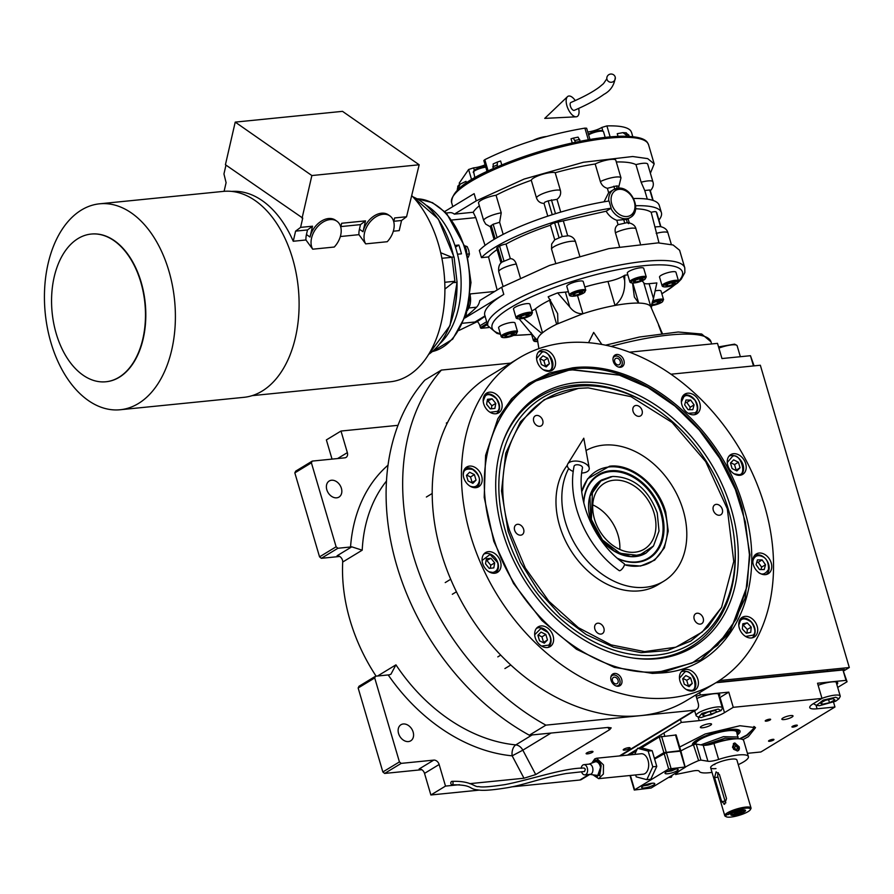 <?xml version="1.0" encoding="UTF-8"?>
<svg xmlns="http://www.w3.org/2000/svg" width="894" height="894" viewBox="0 0 894 894"><rect width="100%" height="100%" fill="white"/><g stroke="black" fill="none" stroke-linecap="round" stroke-linejoin="round"><path stroke-width="1.34" d="M618.056 535.126A38.487 28.686 -121.3 0 1 619.821 549.464A38.487 28.686 58.7 0 0 618.056 535.126A38.487 28.686 58.7 0 0 592.744 504.875A38.487 28.686 -121.3 0 1 618.056 535.126M843.679 670.936L849.3 667.527L760.336 365.244L671.003 374.206M510.608 363.132L441.379 370.082A225.791 168.307 58.7 0 0 545.888 725.146L694.806 710.194A6.839 5.096 58.7 0 0 696.482 709.646A6.839 5.096 58.7 0 0 698.225 703.265L695.778 694.951M719.335 680.569L849.3 667.527M589.872 774.383L581.469 779.479A6.839 5.096 -121.3 0 1 579.804 780.026L511.156 786.921M479.508 790.095L430.874 794.978L424.527 773.388A5.129 3.822 58.7 0 0 419.141 768.985L433.758 760.112A5.129 3.822 -121.3 0 1 439.144 764.504L424.527 773.388M376.106 676.155A159.076 118.578 -121.3 0 1 342.704 562.035A5.129 3.822 58.7 0 0 337.083 555.755L351.767 546.837L362.204 550.19L342.704 562.035M332.032 459.114L326.377 439.915L340.994 431.042L398.031 425.32M545.888 725.146L529.315 735.203A225.791 168.307 58.7 0 1 424.818 380.14L441.379 370.082M591.604 751.385A3.587 0.805 -16.4 0 1 593.001 751.608A3.587 0.805 -16.4 0 1 591.225 752.893A3.587 0.805 -16.4 0 1 587.514 753.865A3.587 0.805 -16.4 0 1 586.118 753.642A3.587 0.805 -16.4 0 1 587.906 752.357A3.587 0.805 -16.4 0 1 591.604 751.385M628.694 747.663A3.587 0.805 -16.4 0 1 630.091 747.887A3.587 0.805 -16.4 0 1 628.303 749.172A3.587 0.805 -16.4 0 1 624.604 750.144A3.587 0.805 -16.4 0 1 623.207 749.91A3.587 0.805 -16.4 0 1 624.984 748.624A3.587 0.805 -16.4 0 1 628.694 747.663M529.315 735.203L608.11 727.425L611.183 727.85L609.697 729.649L535.718 774.573L523.985 778.227L469.663 783.669M459.482 784.697L445.503 786.094L439.144 764.504M430.874 794.978L445.503 786.094M421.8 769.7L384.655 773.433L401.216 763.375L433.758 760.112M384.655 773.433L382.856 771.969L358.148 688L358.997 686.268L375.569 676.21L388.197 674.936A10.27 2.291 163.6 0 0 389.426 674.78L390.935 674.21L395.941 664.845A159.076 118.578 58.7 0 0 515.804 744.881L532.209 734.913M339.754 556.47L321.337 558.314L337.91 548.257L350.537 546.994A10.27 2.291 -16.4 0 0 351.767 546.837M321.337 558.314L319.549 556.85L294.83 472.881L295.69 471.149L312.252 461.092L344.793 457.829A5.129 3.822 -121.3 0 0 346.045 457.415A5.129 3.822 -121.3 0 0 347.353 452.632L340.994 431.042M331.529 480.234A9.409 7.018 58.7 0 0 329.227 480.994A9.409 7.018 58.7 0 0 327.372 491.253A9.409 7.018 58.7 0 0 336.703 497.824A9.409 7.018 58.7 0 0 338.994 497.075A9.409 7.018 58.7 0 0 340.849 486.817A9.409 7.018 58.7 0 0 331.529 480.234M312.252 461.092L311.403 462.824L336.11 546.793L337.91 548.257M607.764 727.459L609.697 729.649M403.261 723.984A9.409 7.018 58.7 0 0 400.97 724.732A9.409 7.018 58.7 0 0 399.115 734.991A9.409 7.018 58.7 0 0 408.435 741.573A9.409 7.018 58.7 0 0 410.737 740.813A9.409 7.018 58.7 0 0 412.592 730.554A9.409 7.018 58.7 0 0 403.261 723.984M375.569 676.21L374.709 677.943L399.428 761.911L401.216 763.375M382.856 771.969L399.428 761.911M523.985 778.227L512.173 755.832A8.549 4.984 95.4 0 1 515.804 744.881A8.549 6.37 58.7 0 1 522.834 750.167L551.062 733.024M358.148 688L374.709 677.943M319.549 556.85L336.11 546.793M294.83 472.881L311.403 462.824M686.313 689.52L690.146 690.224C700.069 692.559 692.794 667.852 684.782 671.986L679.474 678.255M692.694 690.928A11.119 8.292 58.7 0 0 694.571 678.781A11.119 8.292 58.7 0 0 683.631 671.182A11.119 8.292 58.7 0 0 681.161 671.93M690.626 677.931L685.832 675.562L682.681 678.736L684.312 684.279L689.095 686.648L692.258 683.474L690.626 677.931L686.726 680.3L682.971 678.445M692.258 683.474L688.358 685.843L686.726 680.3M543.429 369.803L547.273 370.507C557.197 372.854 549.922 348.135 541.909 352.281L536.59 358.55M549.821 371.222A11.119 8.292 58.7 0 0 551.699 359.075A11.119 8.292 58.7 0 0 540.747 351.476A11.119 8.292 58.7 0 0 538.289 352.225M547.754 358.226L542.96 355.857L539.797 359.019L541.429 364.562L546.223 366.931L549.385 363.769L547.754 358.226L543.854 360.595L540.088 358.729M549.385 363.769L545.485 366.138L543.854 360.595M734.097 473.798L737.941 474.502C747.865 476.848 740.59 452.129 732.577 456.275L727.258 462.544M740.489 475.217A11.119 8.292 58.7 0 0 742.366 463.07A11.119 8.292 58.7 0 0 731.426 455.471A11.119 8.292 58.7 0 0 728.956 456.219M738.422 462.22L733.628 459.851L730.476 463.014L732.108 468.557L736.891 470.926L740.053 467.763L738.422 462.22L734.522 464.589L730.767 462.723M740.053 467.763L736.153 470.132L734.522 464.589M614.1 355.834A6.839 5.096 58.7 0 1 614.614 355.756A6.839 5.096 -121.3 0 1 616.603 355.98L617.564 356.281A5.856 4.369 -121.3 0 1 622.202 363.925A5.856 4.369 -121.3 0 1 619.084 367.032A5.856 4.369 58.7 0 1 618.458 367.043M622.202 363.925L622.023 364.908A6.839 5.096 -121.3 0 1 620.995 367.188M613.061 358.148A5.856 4.369 58.7 0 1 615.865 356.091A5.856 4.369 -121.3 0 1 617.564 356.281M618.458 364.92A3.587 2.682 58.7 0 0 619.341 364.629A3.587 2.682 58.7 0 0 620.045 360.718A3.587 2.682 58.7 0 0 616.48 358.203A3.587 2.682 58.7 0 0 615.608 358.494A3.587 2.682 58.7 0 0 614.904 362.405A3.587 2.682 58.7 0 0 618.458 364.92M611.898 674.802A6.839 5.096 58.7 0 1 612.412 674.724A6.839 5.096 -121.3 0 1 614.401 674.948L615.363 675.238A5.856 4.369 -121.3 0 1 620 682.882A5.856 4.369 -121.3 0 1 616.882 686A5.856 4.369 58.7 0 1 616.257 686.011M620 682.882L619.821 683.876A6.839 5.096 -121.3 0 1 618.793 686.156M610.859 677.116A5.856 4.369 58.7 0 1 613.664 675.048A5.856 4.369 -121.3 0 1 615.363 675.238M616.257 683.888A3.587 2.682 58.7 0 0 617.139 683.597A3.587 2.682 58.7 0 0 617.843 679.675A3.587 2.682 58.7 0 0 614.279 677.171A3.587 2.682 58.7 0 0 613.407 677.451A3.587 2.682 58.7 0 0 612.692 681.373A3.587 2.682 58.7 0 0 616.257 683.888M579.781 388.32C521.079 392.354 487.431 460.6 509.602 530.701L525.314 568.014L548.894 601.26L578.329 627.633L611.161 644.898L644.608 651.614L675.842 647.2L702.248 632.024L721.57 607.395L733.762 561.488L727.325 508.842L705.712 461.65L672.076 422.46L631.041 396.679L588.274 387.873L579.781 388.32M587.771 387.873L578.63 388.331L544.2 399.663L520.431 421.834L505.747 453.224L501.523 490.907L508.15 531.338L520.464 562.292L538.3 590.867L560.639 615.43L586.218 634.572L613.575 647.222L641.154 652.654L667.382 650.564L690.783 641.054L707.892 627.052L721.57 607.395M625.822 565.142A53.025 39.526 58.7 0 0 651.346 561.845A53.025 39.526 58.7 0 0 664.678 511.692A53.025 39.526 -121.3 0 0 596.309 471.194A53.025 39.526 -121.3 0 0 581.782 491.599L587.615 478.804L609.596 466.21C631.522 463.304 658.431 485.274 665.728 512.061L668.231 531.07L664.354 547.91L654.676 560.158L640.585 566.036L624.437 564.773M586.028 450.542A76.035 56.68 58.7 0 1 683.195 510.306A76.035 56.68 -121.3 0 1 663.773 581.212A76.035 56.68 -121.3 0 1 565.433 522.13A76.035 56.68 58.7 0 1 568.707 468.534M663.773 581.212L657.928 584.765A76.035 56.68 -121.3 0 1 559.588 525.683A76.035 56.68 58.7 0 1 567.321 465.215M633.064 411.352A5.811 4.336 58.7 0 0 640.585 415.878A5.811 4.336 58.7 0 0 642.071 410.458A5.811 4.336 58.7 0 0 634.539 405.932A5.811 4.336 58.7 0 0 633.064 411.352M533.718 421.32A5.811 4.336 58.7 0 0 541.239 425.846A5.811 4.336 58.7 0 0 542.725 420.426A5.811 4.336 58.7 0 0 535.204 415.9A5.811 4.336 58.7 0 0 533.718 421.32M514.62 530.187A5.811 4.336 58.7 0 0 522.141 534.713A5.811 4.336 58.7 0 0 523.627 529.293A5.811 4.336 58.7 0 0 516.106 524.767A5.811 4.336 58.7 0 0 514.62 530.187M594.868 629.085A5.811 4.336 58.7 0 0 602.388 633.611A5.811 4.336 58.7 0 0 603.875 628.18A5.811 4.336 58.7 0 0 596.354 623.666A5.811 4.336 58.7 0 0 594.868 629.085M694.202 619.117A5.811 4.336 58.7 0 0 701.734 623.643A5.811 4.336 58.7 0 0 703.209 618.212A5.811 4.336 58.7 0 0 695.688 613.697A5.811 4.336 58.7 0 0 694.202 619.117M713.3 510.25A5.811 4.336 58.7 0 0 720.821 514.776A5.811 4.336 58.7 0 0 722.307 509.345A5.811 4.336 58.7 0 0 714.787 504.831A5.811 4.336 58.7 0 0 713.3 510.25M572.607 367.836C639.478 358.963 721.559 426.013 743.808 507.691C769.533 589.012 730.499 668.209 662.376 672.88L652.519 673.405L614.368 667.371L576.429 649.223L541.898 620.492L513.558 583.48L493.801 541.306L484.213 497.377L485.598 455.37L497.857 418.694L511.457 398.88L528.89 383.47L549.519 372.988L572.607 367.836M497.589 419.208L512.653 397.986L532.176 382.062L571.802 369.01C638.417 360.17 720.184 426.963 742.344 508.328L749.977 554.861L745.115 598.22L728.219 634.338L700.862 659.85L661.236 672.891L652.039 673.405M518.945 358.069L489.711 375.826A189.863 141.531 58.7 0 0 452.263 582.877A189.863 141.531 58.7 0 0 640.506 715.647A189.863 141.531 58.7 0 0 686.804 700.404L716.038 682.658A189.863 141.531 58.7 0 0 753.474 475.608A189.863 141.531 58.7 0 0 565.243 342.838A189.863 141.531 58.7 0 0 518.945 358.069A189.863 141.531 58.7 0 0 481.508 565.12A189.863 141.531 58.7 0 0 669.74 697.89A189.863 141.531 58.7 0 0 716.038 682.658M616.715 354.482A6.839 5.096 -121.3 0 1 623.498 359.265A6.839 5.096 -121.3 0 1 622.146 366.73A6.839 5.096 -121.3 0 1 620.481 367.278A6.839 5.096 -121.3 0 1 613.697 362.495A6.839 5.096 -121.3 0 1 615.038 355.03A6.839 5.096 -121.3 0 1 616.715 354.482M614.502 673.45A6.839 5.096 -121.3 0 1 621.285 678.233A6.839 5.096 -121.3 0 1 619.944 685.698A6.839 5.096 -121.3 0 1 618.268 686.246A6.839 5.096 -121.3 0 1 611.485 681.463A6.839 5.096 -121.3 0 1 612.837 673.998A6.839 5.096 -121.3 0 1 614.502 673.45M687.665 393.192A11.544 8.605 58.7 0 0 684.849 394.12A11.544 8.605 58.7 0 0 682.569 406.703A11.544 8.605 58.7 0 0 694.012 414.782A11.544 8.605 58.7 0 0 696.828 413.855A11.544 8.605 58.7 0 0 699.108 401.261A11.544 8.605 58.7 0 0 687.665 393.192M733.549 453.705A11.544 8.605 58.7 0 0 730.733 454.633A11.544 8.605 58.7 0 0 728.454 467.227A11.544 8.605 58.7 0 0 739.897 475.295A11.544 8.605 58.7 0 0 742.713 474.368A11.544 8.605 58.7 0 0 744.993 461.785A11.544 8.605 58.7 0 0 733.549 453.705M759.095 553.04A11.544 8.605 58.7 0 0 756.279 553.967A11.544 8.605 58.7 0 0 754.011 566.561A11.544 8.605 58.7 0 0 765.454 574.641A11.544 8.605 58.7 0 0 768.27 573.713A11.544 8.605 58.7 0 0 770.55 561.119A11.544 8.605 58.7 0 0 759.095 553.04M745.071 616.368A11.544 8.605 58.7 0 0 742.255 617.296A11.544 8.605 58.7 0 0 739.975 629.89A11.544 8.605 58.7 0 0 751.418 637.958A11.544 8.605 58.7 0 0 754.234 637.031A11.544 8.605 58.7 0 0 756.514 624.448A11.544 8.605 58.7 0 0 745.071 616.368M685.754 669.427A11.544 8.605 58.7 0 0 682.938 670.344A11.544 8.605 58.7 0 0 680.658 682.938A11.544 8.605 58.7 0 0 692.112 691.017A11.544 8.605 58.7 0 0 694.917 690.09A11.544 8.605 58.7 0 0 697.197 677.496A11.544 8.605 58.7 0 0 685.754 669.427M540.971 625.945A11.544 8.605 58.7 0 0 538.154 626.873A11.544 8.605 58.7 0 0 535.875 639.467A11.544 8.605 58.7 0 0 547.318 647.535A11.544 8.605 58.7 0 0 550.134 646.608A11.544 8.605 58.7 0 0 552.414 634.014A11.544 8.605 58.7 0 0 540.971 625.945M488.381 551.654A11.544 8.605 58.7 0 0 485.565 552.581A11.544 8.605 58.7 0 0 483.285 565.176A11.544 8.605 58.7 0 0 494.728 573.244A11.544 8.605 58.7 0 0 497.545 572.316A11.544 8.605 58.7 0 0 499.824 559.733A11.544 8.605 58.7 0 0 488.381 551.654M469.529 466.087A11.544 8.605 58.7 0 0 466.713 467.014A11.544 8.605 58.7 0 0 464.444 479.609A11.544 8.605 58.7 0 0 475.887 487.677A11.544 8.605 58.7 0 0 478.703 486.749A11.544 8.605 58.7 0 0 480.972 474.166A11.544 8.605 58.7 0 0 469.529 466.087M489.476 392.175A11.544 8.605 58.7 0 0 486.66 393.103A11.544 8.605 58.7 0 0 484.392 405.686A11.544 8.605 58.7 0 0 495.835 413.766A11.544 8.605 58.7 0 0 498.651 412.838A11.544 8.605 58.7 0 0 500.931 400.244A11.544 8.605 58.7 0 0 489.476 392.175M542.881 349.71A11.544 8.605 58.7 0 0 540.065 350.638A11.544 8.605 58.7 0 0 537.786 363.232A11.544 8.605 58.7 0 0 549.229 371.301A11.544 8.605 58.7 0 0 552.045 370.373A11.544 8.605 58.7 0 0 554.325 357.79A11.544 8.605 58.7 0 0 542.881 349.71M490.035 412.268L497.287 411.374C500.092 409.34 499.791 405.094 496.393 398.646C490.974 394.22 487.208 393.449 485.096 396.344L483.196 401.004M496.427 413.676A11.119 8.292 58.7 0 0 497.366 412.905A11.119 8.292 58.7 0 0 497.053 399.339A11.119 8.292 58.7 0 0 484.894 394.69M492.08 398.825L487.487 399.294L486.604 404.311L490.314 408.882L494.896 408.424L495.779 403.395L492.08 398.825L487.129 401.305M495.779 403.395L491.879 405.764L488.18 401.194M491.354 408.781L491.879 405.764M469.797 486.045C474.636 487.878 477.754 486.414 479.128 481.676C480.257 477.988 478.122 473.932 472.702 469.495C466.713 468.277 463.606 469.741 463.371 473.876L463.248 474.926M476.48 487.599A11.119 8.292 58.7 0 0 479.452 482.693A11.119 8.292 58.7 0 0 475.262 471.06A11.119 8.292 58.7 0 0 464.947 468.601M469.618 472.233L466.456 475.407L468.087 480.938L472.881 483.319L476.033 480.145L474.401 474.602L469.618 472.233M474.401 474.602L470.501 476.971L466.746 475.105M476.033 480.145L472.133 482.514L470.501 476.971M488.929 571.747L492.773 572.451C497.153 571.422 498.785 568.126 497.645 562.583L490.035 554.481L482.089 560.493M495.321 573.166A11.119 8.292 58.7 0 0 497.924 562.952A11.119 8.292 58.7 0 0 483.788 554.168M486.392 558.772L485.509 563.801L489.208 568.372L493.801 567.902L494.684 562.874L490.974 558.314L486.392 558.772M490.974 558.314L486.034 560.784M494.684 562.874L490.784 565.243L487.074 560.683M490.258 568.26L490.784 565.243M541.518 646.038L548.782 645.144C551.531 641.523 551.229 637.277 547.877 632.416L540.904 628.482L534.69 634.774M547.91 647.457A11.119 8.292 58.7 0 0 548.86 646.675A11.119 8.292 58.7 0 0 547.832 632.159A11.119 8.292 58.7 0 0 536.378 628.46M537.897 635.254L539.529 640.797L544.312 643.166L547.474 640.003L545.843 634.461L541.049 632.092L537.897 635.254M545.843 634.461L541.943 636.83L538.188 634.964M547.474 640.003L543.574 642.361L541.943 636.83M688.212 413.285L694.996 412.816C698.013 411.117 698.046 406.96 695.085 400.333C689.911 395.472 686.134 394.332 683.754 396.936L681.373 402.021M694.604 414.693A11.119 8.292 58.7 0 0 695.007 414.403A11.119 8.292 58.7 0 0 695.498 400.758A11.119 8.292 58.7 0 0 683.072 395.696M690.671 400.065L685.955 400.043L684.659 404.848L688.078 409.675L692.794 409.698L694.09 404.893L690.671 400.065L686.771 402.434L685.318 402.434M694.09 404.893L690.19 407.262L686.771 402.434M689.542 409.687L690.19 407.262M758.682 572.629C762.213 575.255 765.499 574.16 768.538 569.333C768.583 562.728 766.717 558.56 762.951 556.828C758.157 554.548 754.871 555.643 753.094 560.125L752.815 561.879M766.046 574.551A11.119 8.292 58.7 0 0 768.941 565.556A11.119 8.292 58.7 0 0 762.47 556.191A11.119 8.292 58.7 0 0 754.514 555.554M765.521 564.751L762.113 559.923L757.397 559.901L756.101 564.706L759.52 569.534L764.225 569.556L765.521 564.751L761.632 567.12L758.213 562.292L756.749 562.281M762.113 559.923L758.213 562.292M760.973 569.534L761.632 567.12M745.618 636.461L753.307 635.086C755.877 632.717 755.251 628.426 751.429 622.202C745.808 618.246 742.076 617.855 740.254 621.017L738.779 625.208M752.01 637.88A11.119 8.292 58.7 0 0 753.452 636.55A11.119 8.292 58.7 0 0 752.368 623.14A11.119 8.292 58.7 0 0 740.478 618.883M747.239 622.839L742.813 623.777L742.355 628.996L746.322 633.265L750.748 632.326L751.217 627.107L747.239 622.839L742.679 625.353M751.217 627.107L747.317 629.477L743.35 625.208M746.993 633.131L747.317 629.477M492.169 533.182C514.151 613.91 595.27 680.166 661.37 671.394L692.079 663.057L717.703 645.088L736.511 618.67L747.228 585.626L749.429 554.66L745.406 522.096L735.349 489.465L719.737 458.298L699.287 430.059L674.97 406.077L647.915 387.482L619.419 375.156L572.641 369.915C505.322 374.53 466.735 452.811 492.169 533.182M700.471 660.085L730.666 630.046L747.127 586.129M619.006 375.022L571.02 369.49L531.785 382.297M576.384 382.654A147.599 110.018 58.7 0 0 502.596 442.787A147.599 110.018 58.7 0 0 633.332 658.085A147.599 110.018 58.7 0 0 657.626 658.666A147.599 110.018 -121.3 0 0 731.303 509.189A147.599 110.018 -121.3 0 0 576.384 382.654M734.287 539.004A143.789 107.179 -121.3 0 1 656.576 655.101A143.789 107.179 58.7 0 1 505.658 531.829A143.789 107.179 58.7 0 1 577.435 386.219A143.789 107.179 -121.3 0 1 654.821 408.133A143.789 107.179 -121.3 0 1 734.287 539.004L734.432 540.378A146.147 108.945 -121.3 0 1 655.447 658.386A146.147 108.945 -121.3 0 1 632.36 657.95M502.272 443.715A146.147 108.945 -121.3 0 1 575.01 385.091A146.147 108.945 -121.3 0 1 653.67 407.373L654.821 408.133M612.614 476.446L600.165 481.274L592.465 491.018L591.381 519.526L602.467 539.965L620.101 553.285L638.998 555.52L653.492 545.977L659.012 531.002L657.246 512.91C648.184 488.951 633.31 476.804 612.614 476.446M611.083 476.647L601.628 479.966L589.984 496.181L590.711 519.839L599.84 537.864L614.357 551.106L630.996 556.582L646.027 553.073L653.324 546.212M654.117 513.234A38.487 28.686 58.7 0 0 604.333 483.319A38.487 28.686 58.7 0 0 594.51 519.213A38.487 28.686 58.7 0 0 644.295 549.117A38.487 28.686 58.7 0 0 654.117 513.234M617.821 558.638A48.924 36.464 58.7 0 0 661.515 512.072A48.924 36.464 -121.3 0 0 617.776 470.881A48.924 36.464 -121.3 0 0 583.681 502.428M583.804 502.931A48.254 35.972 -121.3 0 1 617.408 471.753A48.254 35.972 -121.3 0 1 660.588 512.385A48.254 35.972 -121.3 0 1 617.419 558.292M601.628 479.966L601.483 480.056A42.767 31.871 -121.3 0 0 590.733 520.487A42.767 31.871 58.7 0 0 645.87 553.151L646.027 553.073M754.089 365.869L750.457 355.7L721.972 358.55L717.502 343.363L629.577 352.18M753.463 365.937L750.457 355.7M718.899 348.112A13.689 3.062 -16.4 0 1 736.589 345.185A13.689 3.062 -16.4 0 1 737.137 345.766L740.355 356.706M718.553 346.906L734.544 344.145L736.589 345.185M679.686 747.026L705.142 734.008L739.975 725.738L755.519 727.649L748.323 736.69L742.869 739.662M754.827 726.99L747.373 735.136L740.254 738.902M715.926 682.725L842.953 669.975L847.065 681.742L846.015 680.368L817.529 683.228L821.999 698.426L813.227 703.746A18.819 4.213 -16.4 0 0 809.752 707.601A18.819 4.213 -16.4 0 0 817.082 708.797L815.987 705.075M627.432 755.139L637.12 749.25M638.964 748.133L681.317 722.419L680.423 719.391M699.611 692.626L700.315 694.996L696.169 696.292M700.315 694.996L728.789 692.135L733.259 707.322L821.999 698.426M842.953 669.975L846.015 680.368M847.065 681.742L837.7 687.43M747.429 753.329L760.895 751.977L834.962 706.998L833.554 702.203M784.127 719.581A5.811 1.296 163.6 0 0 790.128 718.005A5.811 1.296 163.6 0 0 793.023 715.926A5.811 1.296 163.6 0 0 790.754 715.558A5.811 1.296 163.6 0 0 784.753 717.133A5.811 1.296 163.6 0 0 781.859 719.212A5.811 1.296 163.6 0 0 784.127 719.581M709.266 723.738A5.811 1.296 163.6 0 0 703.265 725.313A5.811 1.296 163.6 0 0 700.371 727.392A5.811 1.296 163.6 0 0 702.639 727.761A5.811 1.296 163.6 0 0 708.64 726.185A5.811 1.296 163.6 0 0 711.535 724.106A5.811 1.296 163.6 0 0 709.266 723.738M796.252 725.135A2.827 0.626 163.6 0 0 793.336 725.906A2.827 0.626 163.6 0 0 791.939 726.911A2.827 0.626 163.6 0 0 793.034 727.09A2.827 0.626 163.6 0 0 795.939 726.33A2.827 0.626 163.6 0 0 797.347 725.313A2.827 0.626 163.6 0 0 796.252 725.135M772.863 739.338A2.827 0.626 163.6 0 0 769.946 740.109A2.827 0.626 163.6 0 0 768.538 741.115A2.827 0.626 163.6 0 0 769.645 741.294A2.827 0.626 163.6 0 0 772.55 740.534A2.827 0.626 163.6 0 0 773.958 739.517A2.827 0.626 163.6 0 0 772.863 739.338M769.544 719.201A2.827 0.626 163.6 0 0 766.627 719.961A2.827 0.626 163.6 0 0 765.23 720.977A2.827 0.626 163.6 0 0 766.326 721.156A2.827 0.626 163.6 0 0 769.231 720.385A2.827 0.626 163.6 0 0 770.639 719.379A2.827 0.626 163.6 0 0 769.544 719.201M834.962 706.998L817.082 708.797M733.259 707.322L724.486 712.652A18.819 4.213 -16.4 0 1 699.197 720.62L698.102 716.899M681.317 722.419L699.197 720.62M718.955 696.359A14.963 3.353 163.6 0 0 719.804 694.694A14.963 3.353 163.6 0 0 713.971 693.744A14.963 3.353 163.6 0 0 696.828 698.527M719.391 697.823A18.819 4.213 163.6 0 0 720.016 697.454L728.789 692.135M836.84 684.525A14.963 3.353 163.6 0 0 837.689 682.86A14.963 3.353 163.6 0 0 831.856 681.91A14.963 3.353 163.6 0 0 818.144 685.285M836.371 682.927A14.963 3.353 163.6 0 0 836.996 682.2M718.485 694.761A14.963 3.353 163.6 0 0 719.111 694.023M843.645 670.891L844.629 670.299L844.394 669.494L716.575 682.323M844.629 670.299L843.299 670.433M835.666 701.209L838.918 698.784L835.745 697.253L823.184 700.125L816.557 705.366L819.396 705.724L835.666 701.209M838.918 698.784L840.069 696.795A13.689 3.062 163.6 0 0 840.226 696.024A13.689 3.062 163.6 0 0 836.438 695.04A13.689 3.062 163.6 0 0 821.988 698.37M813.976 703.299A13.689 3.062 163.6 0 0 813.965 703.746A13.689 3.062 163.6 0 0 814.512 704.316L816.557 705.366M820.234 703.042L822.167 704.282L829.498 702.729L834.895 699.924L832.962 698.695L825.631 700.248L820.234 703.042M822.167 704.282L821.597 702.338M829.498 702.729L828.582 699.622M701.98 713.39L698.672 717.2L701.131 717.558L721.033 710.618L718.228 709.065L701.98 713.39M721.033 710.618L722.184 708.629A13.689 3.062 163.6 0 0 722.341 707.847A13.689 3.062 163.6 0 0 718.988 706.863A13.689 3.062 163.6 0 0 700.404 711.803A13.689 3.062 163.6 0 0 696.08 715.58A13.689 3.062 163.6 0 0 696.627 716.15L698.672 717.2M716.91 711.87L715.323 710.518L708.104 711.959L702.461 714.764L704.036 716.116L711.266 714.675L716.91 711.87M711.266 714.675L710.339 711.512M704.036 716.116L703.489 714.25M739.584 738.835L746.792 735.036L754.1 728.174L753.888 726.464M754.1 728.174L754.424 726.878A40.196 8.985 163.6 0 0 754.458 726.755M737.516 734.79A24.876 5.565 163.6 0 0 739.751 730.554A24.876 5.565 163.6 0 0 730.376 729.493A24.876 5.565 -16.4 0 0 705.858 735.762A24.876 5.565 -16.4 0 0 692.314 744.512A24.876 5.565 -16.4 0 0 692.381 745.25M738.891 729.962A24.093 5.386 -16.4 0 1 738.757 730.733L738.008 732.611A22.819 5.107 163.6 0 0 729.202 730.208A22.819 5.107 -16.4 0 0 705.847 736.31A22.819 5.107 -16.4 0 0 694.292 744.445M738.276 764.649A25.658 5.733 163.6 0 0 748.39 756.603A25.658 5.733 163.6 0 0 738.399 754.972A25.658 5.733 163.6 0 0 718.631 759.453A10.259 2.291 -16.4 0 1 707.914 761.241L700.93 760.09L698.639 760.582L693.241 744.132A24.093 5.386 -16.4 0 1 692.716 743.551M737.215 733.773A22.819 5.107 163.6 0 0 738.008 732.611M738.12 738.768L736.712 732.063A21.378 4.783 163.6 0 0 728.386 730.7A21.378 4.783 -16.4 0 0 706.383 736.466A21.378 4.783 -16.4 0 0 695.677 744.11M738.165 737.025L723.425 736.678L700.874 744.87M738.031 738.768L724.9 738.232L703.757 745.317M728.007 739.807A13.689 3.062 163.6 0 0 725.928 739.93A13.689 3.062 163.6 0 0 709.467 744.68M615.173 76.929A4.28 4.168 -9 0 0 606.847 78.773A4.28 4.168 -9 0 0 611.988 82.17A4.28 4.168 -9 0 0 615.173 76.929M606.847 78.773L603.472 83.667L599.069 87.321C592.51 92.138 583.123 97.189 570.908 102.475A4.28 1.978 66.7 0 0 570.417 106.162A4.28 1.978 66.7 0 0 574.294 110.331C586.777 104.956 596.656 99.636 603.919 94.373C610.479 90.842 614.267 85.198 615.295 77.443M575.244 100.564A11.119 5.14 66.7 0 0 567.466 96.686A11.119 5.14 66.7 0 0 566.919 105.794A11.119 5.14 66.7 0 0 576.127 116.812A11.119 5.14 66.7 0 0 578.641 108.409M620.447 570.406A4.28 1.408 125.8 0 1 619.218 570.629C586.81 547.977 566.673 501.702 574.082 466.232A4.28 2.201 -169.2 0 1 574.842 465.271A4.28 2.201 -169.2 0 1 579.759 465.159A4.28 2.201 -169.2 0 1 582.486 467.841C575.68 499.668 594.409 542.993 624.224 563.701A4.28 1.408 125.8 0 1 623.621 566.818A4.28 1.408 125.8 0 1 620.447 570.406M581.703 473.015A11.119 5.71 -169.2 0 0 587.246 471.619A11.119 5.71 -169.2 0 0 589.213 467.987A11.119 5.71 -169.2 0 0 581.089 461.829A11.119 5.71 -169.2 0 0 569.322 462.455A11.119 5.71 -169.2 0 0 567.779 463.908A11.119 5.71 -169.2 0 0 573.266 471.484M718.34 772.74A4.28 2.682 -95.7 0 0 718.016 777.188L725.079 801.18A4.28 2.682 -95.7 0 0 725.883 802.846M714.574 777.534L721.637 801.527L724.71 804.097L726.509 798.565L719.446 774.584L716.094 771.857L714.574 777.534L718.016 777.188M724.006 804.354L724.71 804.097M730.823 817.071A12.829 2.872 163.6 0 0 750.301 809.74A12.829 2.872 163.6 0 0 745.451 808.198A12.829 2.872 163.6 0 0 730.42 812.445L727.303 812.892L726.654 814.747A12.829 2.872 163.6 0 0 726.341 816.792A12.829 2.872 163.6 0 0 730.823 817.071M750.301 809.74L750.871 808.746A13.689 3.062 163.6 0 0 751.027 807.975A13.689 3.062 163.6 0 0 745.697 807.103A13.689 3.062 163.6 0 0 727.303 812.892A13.689 3.062 163.6 0 0 724.777 815.697A13.689 3.062 163.6 0 0 725.325 816.267L726.341 816.792M730.32 812.445A6.839 4.291 -95.7 0 0 729.951 812.635A6.839 4.291 -95.7 0 0 728.297 814.579L732.074 812.288L730.42 812.445M728.297 814.579L726.654 814.747M744.099 812.031A7.7 1.721 163.6 0 0 745.518 810.456A7.7 1.721 163.6 0 0 740.21 810.333A7.7 1.721 163.6 0 0 732.175 813.227A7.7 1.721 163.6 0 0 730.756 814.803A7.7 1.721 163.6 0 0 736.064 814.926A7.7 1.721 163.6 0 0 744.099 812.031M743.104 812.132L744.221 811.182L741.785 810.411L732.242 814.713L734.477 814.847L743.104 812.132M744.221 811.182L744.87 810.02M731.057 814.076L732.242 814.713M734.365 813.585L735.885 813.998L739.662 813.048L741.908 811.685L740.388 811.271L736.611 812.21L734.365 813.585M735.885 813.998L735.55 812.858M739.662 813.048L739.215 811.562M662.32 333.328L658.52 325.014L661.638 333.406M651.313 307.927L653.48 298.473L650.877 306.921L660.61 329.361M641.758 280.962A59.105 13.22 -16.4 0 1 643.814 282.929L650.877 306.921A59.105 13.22 163.6 0 0 638.696 303.077L634.338 297.009L632.561 283.074M584.821 286.985A59.105 13.22 -16.4 0 1 607.976 281.465A13.689 3.062 163.6 0 0 623.364 276.101L624.805 275.229L624.649 280.47C625.286 291.165 622.079 299.49 615.038 305.457C624.448 303.736 632.326 302.954 638.696 303.077L632.807 283.074M607.976 281.465L615.038 305.457A59.105 13.22 163.6 0 0 582.899 313.738C577.546 313.917 573.166 311.648 569.746 306.921L557.632 292.886L565.388 292.103A13.689 3.062 163.6 0 0 568.372 291.667M557.632 292.886A73.04 16.338 -16.4 0 0 548.167 296.808L557.655 313.626L557.901 323.013L556.638 324.231L582.899 313.738L577.513 295.445M531.863 310.833A10.259 2.291 163.6 0 0 535.461 308.81A59.105 13.22 -16.4 0 1 541.496 304.63A59.105 13.22 -16.4 0 1 549.575 300.239L556.638 324.231A59.105 13.22 163.6 0 0 548.558 328.623A59.105 13.22 163.6 0 0 542.513 332.803L541.328 333.071L523.526 318.253M601.83 344.436L593.661 332.412L588.554 342.681M678.49 280.895L675.953 272.257A8.549 1.911 163.6 0 0 670.053 272.111A8.549 1.911 163.6 0 0 661.124 275.33A8.549 1.911 163.6 0 0 659.537 277.084L662.085 285.722C662.365 287.823 670.366 287.186 676.646 283.599L678.49 280.895A8.549 1.911 163.6 0 0 672.59 280.75A8.549 1.911 163.6 0 0 663.661 283.968A8.549 1.911 163.6 0 0 662.085 285.722M651.838 305.636L661.739 302.384L663.583 299.68L661.035 291.042A8.549 1.911 163.6 0 0 655.168 290.896M517.537 331.629L515 322.991A8.549 1.911 163.6 0 0 509.099 322.846A8.549 1.911 163.6 0 0 500.171 326.064A8.549 1.911 163.6 0 0 498.595 327.819L501.132 336.457C501.422 338.558 509.412 337.921 515.693 334.334L517.537 331.629A8.549 1.911 163.6 0 0 511.647 331.484A8.549 1.911 163.6 0 0 502.719 334.702A8.549 1.911 163.6 0 0 501.132 336.457M532.455 312.833L529.907 304.206A8.549 1.911 163.6 0 0 524.007 304.061A8.549 1.911 163.6 0 0 515.078 307.279A8.549 1.911 163.6 0 0 513.502 309.033L516.039 317.672C516.33 319.773 524.32 319.136 530.611 315.548L532.455 312.833A8.549 1.911 163.6 0 0 526.555 312.699A8.549 1.911 163.6 0 0 517.626 315.917A8.549 1.911 163.6 0 0 516.039 317.672M585.771 290.192L583.223 281.554A8.549 1.911 163.6 0 0 577.323 281.42A8.549 1.911 163.6 0 0 568.394 284.638A8.549 1.911 163.6 0 0 566.818 286.393L569.355 295.02C569.646 297.132 577.636 296.495 583.927 292.908L585.771 290.192A8.549 1.911 163.6 0 0 579.871 290.058A8.549 1.911 163.6 0 0 570.942 293.277A8.549 1.911 163.6 0 0 569.355 295.02M646.261 276.961L643.714 268.323A8.549 1.911 163.6 0 0 637.824 268.189A8.549 1.911 163.6 0 0 628.895 271.407A8.549 1.911 163.6 0 0 627.309 273.151L629.845 281.789C630.136 283.901 638.126 283.264 644.418 279.666L646.261 276.961A8.549 1.911 163.6 0 0 640.361 276.827A8.549 1.911 163.6 0 0 631.432 280.046A8.549 1.911 163.6 0 0 629.845 281.789M643.814 282.929A13.689 3.062 163.6 0 0 649.111 283.7L656.866 282.929L653.469 298.518L649.111 283.7M549.575 300.239A10.259 2.291 163.6 0 0 550.536 299.736M624.805 275.229A73.04 16.338 -16.4 0 1 627.811 274.871M503.791 294.417L501.679 287.22L549.553 265.429L608.836 248.621L658.118 242.877L673.104 244.99L679.608 250.264L684.782 267.865A102.631 22.953 163.6 0 0 614.01 266.211A102.631 22.953 163.6 0 0 506.853 304.809A102.631 22.953 163.6 0 0 487.878 325.818L484.816 315.414A102.631 22.953 -16.4 0 1 503.791 294.417L465.059 317.94M485.241 316.23L476.915 321.806M650.385 173.268L654.184 163.904L647.692 158.618L632.695 156.517L583.413 162.261L524.13 179.057L476.256 200.848L454.364 214.147L473.194 212.258A87.232 19.512 -16.4 0 1 479.329 205.776M496.058 195.238L501.232 212.828A12.829 2.872 163.6 0 0 483.699 220.606L478.525 203.016A12.829 2.872 -16.4 0 1 496.058 195.238A87.232 19.512 -16.4 0 1 531.282 180.275A12.829 2.872 -16.4 0 1 541.753 174.542A12.829 2.872 -16.4 0 1 555.196 172.732A87.232 19.512 -16.4 0 1 595.18 163.993A12.829 2.872 -16.4 0 1 608.099 159.825A12.829 2.872 -16.4 0 1 615.798 160.261L620.972 177.85A12.829 2.872 163.6 0 0 613.273 177.425A12.829 2.872 163.6 0 0 600.355 181.583C601.64 185.147 603.986 187.394 607.372 188.31L608.658 192.702L604.053 201.809M616.301 161.982A87.232 19.512 -16.4 0 1 635.958 164.63A12.829 2.872 -16.4 0 1 647.703 164.15L652.877 181.739A12.829 2.872 163.6 0 0 641.132 182.22L635.958 164.63M473.194 212.258L475.776 217.622L485.062 245.392M446.318 212.995L449.76 212.649A13.689 8.594 84.3 0 1 454.364 214.147M481.453 257.64A95.792 21.422 163.6 0 1 495.321 247.102A95.792 21.422 163.6 0 1 611.15 208.19L609.038 200.994A95.792 21.422 -16.4 0 0 493.209 239.905A95.792 21.422 -16.4 0 0 479.329 250.443A214.716 74.347 78.5 0 1 481.453 257.64L488.515 256.936L497.142 289.969M547.787 216.147L544.033 203.419L544.904 202.111L548.178 200.871L556.984 199.34C560.069 196.993 561.208 193.987 560.382 190.321L555.196 172.732M494.058 239.391L490.214 226.327L493.153 224.238L499.623 222.282L501.232 212.828M531.282 180.275L536.467 197.865C537.741 201.385 540.267 203.24 544.033 203.419M503.177 234.362L499.623 222.282M476.256 200.848L474.144 193.652L444.799 211.476M595.18 163.993L600.355 181.583M560.728 212.09L556.984 199.34M641.132 182.22L644.764 190.534L647.301 199.138M488.515 256.936A87.232 19.512 -16.4 0 1 497.064 249.594M611.15 208.19L606.154 211.207C608.702 215.599 612.245 218.639 616.782 220.293L618.078 224.685C615.474 226.417 614.58 229.11 615.418 232.764L619.486 246.576M501.009 263.004L496.718 248.409A5.129 1.151 -16.4 0 1 497.667 247.359L499.612 246.174A5.129 1.151 -16.4 0 1 506.038 244.062A87.232 19.512 -16.4 0 1 550.447 225.199A5.129 1.151 -16.4 0 1 551.408 224.182A5.129 1.151 -16.4 0 1 554.638 222.807L606.154 211.207M627.331 219.242L626.359 219.376A16.248 12.114 -121.3 0 1 625.051 219.589A16.248 12.114 -121.3 0 1 623.71 219.645L616.782 220.293M563.388 221.12L567.679 235.703L568.394 235.77L562.225 236.53L554.738 239.782L550.447 225.199M501.679 287.22L479.787 300.518A13.689 8.594 84.3 0 1 476.536 307.19A227.501 142.861 84.3 0 1 465.45 316.867M608.658 192.702L611.306 191.025M607.372 188.31L616.514 185.93L618.48 186.142L619.073 188.165M633.622 198.546A95.792 21.422 -16.4 0 1 659.269 205.419L661.392 212.616A95.792 21.422 163.6 0 0 635.656 205.743M644.764 190.534L649.77 189.975L650.307 190.746M520.241 277.419L516.296 264.009C515.033 260.489 513.044 258.701 510.329 258.645L502.003 262.098L497.667 247.359M503.065 286.393L498.763 271.787C498.181 267.049 499.333 263.764 502.216 261.931L502.003 262.098M635.6 208.771A87.232 19.512 -16.4 0 1 651.178 212.314L659.001 242.9M510.329 258.645L506.038 244.062M554.906 239.581L551.665 244.028L551.531 249.046L555.71 263.261M567.679 235.703C571.557 236.016 574.149 237.949 575.445 241.503L579.647 255.796M629.275 222.841L628.091 218.851L630.482 217.398A16.248 12.114 58.7 0 0 634.472 212.548M476.915 321.818L459.147 330.378M658.945 220.058A95.792 21.422 163.6 0 0 661.392 212.616M651.178 212.314A5.129 1.151 -16.4 0 1 656.23 211.923L656.721 212.571A5.129 1.151 -16.4 0 1 656.766 212.66A5.129 1.151 -16.4 0 1 656.777 212.75M487.051 171.48L483.833 160.551L484.805 159.668C514.899 144.862 548.257 134.335 584.899 128.121L586.643 128.222A3.42 0.76 -16.4 0 1 586.665 128.278A3.42 0.76 -16.4 0 1 586.676 128.345M587.749 131.954A10.259 2.291 163.6 0 0 601.83 127.44L606.903 125.909C619.844 125.54 627.789 127.16 630.728 130.792L631.544 132.39M628.616 223.623L627.309 222.606L618.078 224.685M462.902 323.226L474.938 322.008L484.961 315.928M458.879 245.034L454.901 245.437A76.973 48.332 -95.7 0 0 426.449 205.374A76.973 48.332 84.3 0 1 458.41 308.475A76.973 48.332 84.3 0 1 440.284 343.262A76.973 48.332 -95.7 0 0 457.493 254.231L461.46 253.84A76.973 48.332 -95.7 0 0 460.254 249.392A76.973 48.332 -95.7 0 0 458.879 245.034L455.459 247.113M655.47 226.897L660.23 226.562C664.633 227.523 667.203 229.635 667.941 232.921A12.829 2.872 -16.4 0 0 656.196 233.401M488.605 327.562L481.296 328.288A0.86 0.637 -121.3 0 1 480.402 327.562L479.877 325.796A7.8 5.811 58.7 0 0 477.374 321.527M493.22 168.62L493.186 163.915L497.254 162.093L500.606 160.998L501.769 164.932M572.238 142.906L571.02 138.805L573.333 138.112L575.557 142.191M497.332 162.071L497.287 166.82M459.248 183.102L468.612 169.502L473.608 167.86A10.259 2.291 163.6 0 0 485.096 164.82M457.482 190.031L457.806 186.198L459.404 184.499L466.009 181.348L466.489 182.968M460.254 183.929L458.689 187.561L459.002 188.645M618.011 136.301L617.24 133.687L622.928 132.647L625.99 134.826L626.403 136.234M625.733 132.848L628.795 135.028L629.186 136.357M626.381 132.826L622.928 132.647M580.262 141.23L578.083 137.14L573.333 138.112M467.584 254.187L469.395 253.672L469.372 254.231L468.735 250.264L467.204 246.621L465.226 245.928M468.288 257.26L469.372 254.231M465.506 246.789L467.204 246.621M519.202 318.934L537.786 341.128C536.825 338.96 538.411 336.189 542.513 332.803L535.461 308.81M667.282 284.359L667.751 285.968L665.862 285.454A4.928 1.106 -16.4 0 1 665.896 285.376A4.928 1.106 -16.4 0 1 666.756 284.65A4.928 1.106 -16.4 0 1 668.656 283.756L668.69 283.733A4.928 1.106 -16.4 0 1 673.361 282.56L673.394 282.56A4.928 1.106 -16.4 0 1 675.093 282.672A4.928 1.106 -16.4 0 1 675.283 283.074L675.272 283.085A4.928 1.106 -16.4 0 1 672.489 284.784L672.456 284.795A4.928 1.106 -16.4 0 1 667.773 285.968L667.751 285.968A4.928 1.106 -16.4 0 1 665.862 285.454L665.918 285.342M652.419 303.122A4.928 1.106 -16.4 0 1 653.737 302.541L653.782 302.53A4.928 1.106 -16.4 0 1 658.453 301.345L658.487 301.345A4.928 1.106 -16.4 0 1 660.185 301.457A4.928 1.106 -16.4 0 1 660.364 301.859L660.375 301.87A4.928 1.106 -16.4 0 1 657.582 303.569L657.537 303.58A4.928 1.106 -16.4 0 1 652.866 304.753L652.832 304.753A4.928 1.106 -16.4 0 1 652.028 304.798M506.328 335.094L506.809 336.703L504.909 336.189A4.928 1.106 -16.4 0 1 504.954 336.11A4.928 1.106 -16.4 0 1 505.803 335.384A4.928 1.106 -16.4 0 1 507.703 334.49L507.736 334.468A4.928 1.106 -16.4 0 1 512.407 333.294L512.441 333.294A4.928 1.106 -16.4 0 1 514.151 333.406A4.928 1.106 -16.4 0 1 514.329 333.808L514.341 333.808A4.928 1.106 -16.4 0 1 511.536 335.518L511.502 335.529A4.928 1.106 -16.4 0 1 506.831 336.703L506.797 336.703A4.928 1.106 -16.4 0 1 504.909 336.189L504.976 336.077M519.827 317.392A4.928 1.106 -16.4 0 1 519.861 317.325A4.928 1.106 -16.4 0 1 520.71 316.599A4.928 1.106 -16.4 0 1 522.61 315.694L522.644 315.683A4.928 1.106 -16.4 0 1 527.315 314.509L527.348 314.509A4.928 1.106 -16.4 0 1 529.058 314.61A4.928 1.106 -16.4 0 1 529.237 315.023L529.248 315.023A4.928 1.106 -16.4 0 1 526.443 316.722L526.41 316.744A4.928 1.106 -16.4 0 1 521.738 317.918L521.705 317.918A4.928 1.106 -16.4 0 1 519.816 317.404L519.883 317.281M573.143 294.752A4.928 1.106 -16.4 0 1 573.177 294.685A4.928 1.106 -16.4 0 1 574.026 293.947A4.928 1.106 -16.4 0 1 575.926 293.053L575.959 293.042A4.928 1.106 -16.4 0 1 580.642 291.869L580.664 291.869A4.928 1.106 -16.4 0 1 582.374 291.969A4.928 1.106 -16.4 0 1 582.553 292.383L582.564 292.383A4.928 1.106 -16.4 0 1 579.759 294.081L579.725 294.092A4.928 1.106 -16.4 0 1 575.054 295.277L575.021 295.277A4.928 1.106 -16.4 0 1 573.132 294.763L573.199 294.64M635.053 280.425L635.522 282.046L633.634 281.521A4.928 1.106 -16.4 0 1 633.667 281.454A4.928 1.106 -16.4 0 1 634.528 280.716A4.928 1.106 -16.4 0 1 636.416 279.822L636.45 279.811A4.928 1.106 -16.4 0 1 641.132 278.637L641.166 278.626A4.928 1.106 -16.4 0 1 642.864 278.738A4.928 1.106 -16.4 0 1 643.043 279.151L643.054 279.151A4.928 1.106 -16.4 0 1 640.26 280.85L640.216 280.861A4.928 1.106 -16.4 0 1 635.545 282.035L635.511 282.046A4.928 1.106 -16.4 0 1 633.634 281.521L633.69 281.409M671.886 282.795L672.478 284.784L667.773 285.968M675.272 283.085L673.707 283.32L672.489 284.784M656.978 301.58L657.559 303.569L652.866 304.753L652.184 304.139M660.364 301.87L658.789 302.116L657.582 303.569M652.396 303.222L652.844 304.765M513.804 333.294L514.329 333.808L512.754 334.054L511.536 335.518L510.943 333.529M511.502 335.529L506.831 336.703M528.712 314.509L529.237 315.023L527.661 315.269L526.443 316.722M525.851 314.744L526.432 316.733M521.236 316.297L521.716 317.918L519.816 317.404M526.41 316.744L521.738 317.918M582.028 291.869L582.553 292.383L580.977 292.629L579.759 294.081L579.167 292.103M574.551 293.657L575.032 295.277L573.132 294.763M579.725 294.092L575.054 295.277M642.518 278.637L643.043 279.151L641.467 279.397L640.26 280.85M639.657 278.872L640.238 280.861L635.545 282.035M533.025 140.459A10.259 2.291 -16.4 0 1 546.413 136.514M312.71 249.191L334.267 247.035A18.819 12.896 124.9 0 0 340.692 235.178A18.819 12.896 124.9 0 0 336.882 221.209A18.819 12.896 124.9 0 0 322.287 222.572A18.819 12.896 124.9 0 0 311.559 238.106A18.819 12.896 124.9 0 0 312.71 249.191L305.96 239.983A18.819 12.896 -55.1 0 1 306.441 234.541L307.502 229.937L295.59 231.133L300.596 227.389L312.52 226.193L307.502 229.937M312.52 226.193L310.028 237.033A18.819 12.896 -55.1 0 1 320.756 221.511A18.819 12.896 -55.1 0 1 335.351 220.136L336.882 221.209M365.691 243.872L387.247 241.715A18.819 12.896 124.9 0 0 393.673 229.859A18.819 12.896 124.9 0 0 389.873 215.89A18.819 12.896 124.9 0 0 375.268 217.253A18.819 12.896 124.9 0 0 364.54 232.786A18.819 12.896 124.9 0 0 365.691 243.872L358.941 234.664A18.819 12.896 -55.1 0 1 359.433 229.222L360.483 224.617L340.893 226.584M340.77 227.11L341.653 223.265L365.501 220.874L363.009 231.714A18.819 12.896 -55.1 0 1 373.737 216.192A18.819 12.896 -55.1 0 1 388.331 214.817L389.873 215.89M441.893 258.288L451.973 257.293L454.778 280.224L454.834 281.286L444.754 282.28M451.716 257.193L453.739 256.991L454.174 257.852L456.979 281.42L456.756 282.314L453.057 282.683M456.979 281.42L456.756 282.314A83.69 52.556 84.3 0 1 428.673 354.359M412 195.887A102.631 64.446 84.3 0 1 443.871 307.38A102.631 64.446 84.3 0 1 390.22 381.794L252.164 395.651M412.872 196.803A83.69 52.556 84.3 0 1 453.739 256.991L454.174 257.852M440.697 252.734L451.973 257.293M444.91 289.064L454.834 281.286M231.747 191.417A102.631 64.446 84.3 0 1 262.266 200.669A102.631 64.446 84.3 0 1 293.254 241.257L305.96 239.983M393.326 231.211L399.216 230.618L401.551 220.494L393.874 221.265M340.335 236.53L358.941 234.664M225.981 165.111L223.947 173.95L226.093 182.678L224.103 191.316M293.254 241.257L295.59 231.133M393.751 221.79L394.634 217.946L406.558 216.75L419.163 164.775L342.514 111.348L235.223 122.109L225.422 164.72L302.731 218.091L300.596 227.389M406.558 216.75L401.551 220.494M99.58 203.81L223.288 191.394A103.492 64.983 84.3 0 1 298.831 313.503A103.492 64.983 84.3 0 1 243.961 397.327L120.243 409.743A103.492 64.983 -95.7 0 0 175.123 325.919A103.492 64.983 -95.7 0 0 99.58 203.81A103.492 64.983 -95.7 0 0 44.7 287.633A103.492 64.983 -95.7 0 0 120.243 409.743M302.071 218.158L311.872 175.548L419.163 164.775M365.501 220.874L360.483 224.617M235.223 122.109L311.872 175.548M106.095 381.749A74.213 46.6 -95.7 0 0 106.263 381.727A74.213 46.6 -95.7 0 0 145.621 321.616A74.213 46.6 -95.7 0 0 91.445 234.038A74.213 46.6 -95.7 0 0 91.277 234.06M145.286 321.65A74.213 46.6 -95.7 0 0 91.11 234.072A74.213 46.6 -95.7 0 0 51.751 294.193A74.213 46.6 -95.7 0 0 105.928 381.76A74.213 46.6 -95.7 0 0 145.286 321.65M680.368 770.259A51.316 11.477 163.6 0 0 675.775 774.461L691.33 771.31A10.259 2.291 -16.4 0 1 699.22 771.243A25.658 5.733 163.6 0 0 709.154 772.729A25.658 5.733 163.6 0 0 712.026 772.371M748.39 756.603L743.685 740.612A25.658 5.733 163.6 0 0 733.695 738.98A25.658 5.733 163.6 0 0 713.926 743.45L718.631 759.453M737.226 750.982C739.081 750.569 739.718 749.161 739.148 746.769L734.868 742.981L733.806 743.339L732.532 747.44L737.226 750.982L738.243 750.647M713.926 743.45A10.259 2.291 163.6 0 1 703.198 745.25L696.214 744.099L693.934 744.59A51.316 11.477 163.6 0 0 680.49 751.161M698.639 760.582A51.316 11.477 163.6 0 0 685.553 766.951L668.678 768.974L634.259 790.028L651.123 788.016L685.24 767.309L680.937 751.284L680.278 751.172L684.893 766.851M715.982 768.583A13.689 3.062 -16.4 0 1 710.652 767.711A13.689 3.062 -16.4 0 1 717.457 762.817A13.689 3.062 -16.4 0 1 731.571 759.118A13.689 3.062 -16.4 0 1 736.902 759.989L751.027 807.975M714.809 764.594L713.881 764.515M737.74 750.871A4.28 3.185 58.7 0 0 738.556 749.049A4.28 3.185 58.7 0 0 737.025 744.914A4.28 3.185 58.7 0 0 733.348 743.685M732.655 746.546L733.605 749.295L736.03 750.323L737.483 748.591L736.533 745.842L734.108 744.825L732.655 746.546M736.533 745.842L734.577 747.026L732.856 746.3M737.483 748.591L735.538 749.775L734.577 747.026M591.862 763.074L593.951 760.582C597.047 759.252 599.461 760.939 601.17 765.622L599.729 775.657L593.035 774.863L597.158 777.087L601.17 765.622L595.449 760.068L591.862 763.074M591.794 763.096L594.801 758.85L596.6 758.235L603.472 764.895L603.383 774.025L598.656 778.652L592.968 774.852M596.6 758.235L641.177 753.754A10.259 6.448 84.3 0 1 648.049 760.425A10.259 6.448 84.3 0 1 643.222 774.182L598.656 778.652M634.729 754.402L637.578 748.278L648.172 751.094L652.788 766.795L646.82 779.669L636.226 776.852L635.656 774.942M652.788 766.795L656.766 766.393L650.787 779.266L646.82 779.669M648.172 751.094L652.151 750.692L656.766 766.393M637.578 748.278L641.557 747.876L652.151 750.692M668.455 777.501L671.327 777.21L672.254 775.187M452.99 782.462A1.71 1.162 -94.2 0 0 450.867 783.669A1.71 1.162 -94.2 0 0 452.99 782.462M452.051 784.776C473.708 784.753 467.841 789.033 477.899 789.894C482.246 790.821 491.041 790.262 504.272 788.206C522.722 785.614 539.73 778.238 566.349 773.489L584.542 771.477L585.358 769.186L584.218 768.069C564.662 767.611 530.421 779.78 504.853 784.63C490.281 786.832 481.564 787.48 478.692 786.552C474.591 787.603 471.842 780.641 451.805 781.356M581.513 771.734A5.129 3.218 -95.7 0 0 584.888 774.874A5.129 3.218 -95.7 0 0 587.302 768.002A5.129 3.218 84.3 0 0 583.871 764.672A5.129 3.218 84.3 0 0 581.189 768.337M589.671 774.327A5.129 3.218 -95.7 0 0 590.196 774.349A5.129 3.218 -95.7 0 0 592.599 767.465A5.129 3.218 84.3 0 0 589.168 764.135L583.871 764.672M589.928 774.372L596.287 775.366A6.839 4.291 -95.7 0 0 600.198 766.214A6.839 4.291 -95.7 0 0 594.935 761.923L588.911 764.158M654.598 759.04L666.365 752.569L680.278 751.172M644.306 787.96A6.839 1.531 163.6 0 0 651.368 786.117A6.839 1.531 163.6 0 0 654.777 783.669A6.839 1.531 163.6 0 0 652.106 783.233A6.839 1.531 163.6 0 0 645.055 785.077A6.839 1.531 163.6 0 0 641.646 787.525A6.839 1.531 163.6 0 0 644.306 787.96M667.706 773.757A6.839 1.531 163.6 0 0 674.758 771.913A6.839 1.531 163.6 0 0 678.166 769.466A6.839 1.531 163.6 0 0 675.495 769.03A6.839 1.531 163.6 0 0 668.444 770.874A6.839 1.531 163.6 0 0 665.035 773.321A6.839 1.531 163.6 0 0 667.706 773.757M645.546 784.887L650.161 783.535M668.935 770.684L673.551 769.332M654.419 758.403L663.884 752.659L659.269 736.98L641.289 747.898M636.36 750.893L629.756 754.905M659.269 736.98L676.143 734.969L680.759 750.647L663.884 752.659M680.111 751.195L680.759 750.647M694.806 710.194L619.486 755.933M588.956 774.472L579.804 780.026M377.57 676.009L395.941 664.845M386.51 481.006A159.076 118.578 58.7 0 0 362.204 550.19M337.608 458.544L347.353 452.632M388.063 465.137A167.636 124.959 58.7 0 0 350.537 546.994M535.718 774.573L522.834 750.167L512.173 755.832A167.636 124.959 58.7 0 1 388.197 674.936M724.486 712.652L720.016 697.454M721.637 801.527L725.079 801.18M678.546 281.319A99.212 22.182 163.6 0 0 629.979 267.507A99.212 22.182 163.6 0 0 510.44 307.748A99.212 22.182 163.6 0 0 500.327 333.73M514.005 335.205A99.212 22.182 163.6 0 0 531.561 334.278M661.817 293.679A99.212 22.182 163.6 0 0 664.097 292.327A99.212 22.182 163.6 0 0 675.551 284.191M475.776 217.622L452.196 219.98M470.445 293.902L494.684 291.466M552.246 214.694L548.178 200.871M495.131 238.765L491.208 225.422M560.382 190.321A12.829 2.872 163.6 0 0 546.927 192.143A12.829 2.872 163.6 0 0 536.467 197.865M452.789 206.615L451.626 202.659A102.631 22.953 -16.4 0 1 470.613 181.661A102.631 22.953 -16.4 0 1 573.691 143.934A102.631 22.953 -16.4 0 1 647.625 142.939A102.631 22.953 -16.4 0 1 648.541 144.705L654.162 163.803M610.881 208.336A16.248 12.114 58.7 0 0 626.515 218.706A16.248 12.114 58.7 0 0 630.482 217.398C642.607 210.895 631.544 186.019 617.877 188.209L613.608 189.617A16.248 12.114 58.7 0 0 608.747 201.038M558.973 237.558L554.638 222.807M476.536 307.19L469.339 307.916M470.233 295.791A14.539 9.13 84.3 0 1 467.551 310.028M617.575 188.321A16.248 12.114 58.7 0 0 613.608 189.617L611.228 191.07M551.43 199.854L555.498 213.677M493.153 224.238L497.098 237.636M614.703 189.047L613.865 186.187M652.832 200.368L649.77 189.975M616.514 185.93L617.206 188.299M650.273 190.623L653.168 200.48L650.307 190.679M453.403 195.831A100.921 22.573 -16.4 0 1 543.239 150.438A100.921 22.573 -16.4 0 1 643.345 139.922M498.763 271.787A12.829 2.872 -16.4 0 1 516.296 264.009M499.612 246.174L503.948 260.925M557.89 221.79L562.225 236.53M417.196 198.826A76.973 48.332 84.3 0 1 464.891 248.923A76.973 48.332 84.3 0 1 432.517 351.521M619.017 189.327A14.539 10.84 58.7 0 0 611.764 204.044A14.539 10.84 58.7 0 0 627.018 216.516A14.539 10.84 58.7 0 0 634.282 201.787A14.539 10.84 58.7 0 0 619.017 189.327M615.418 232.764A12.829 2.872 -16.4 0 1 628.337 228.596A12.829 2.872 -16.4 0 1 636.036 229.032L640.339 243.66M551.531 249.046A12.829 2.872 -16.4 0 1 561.991 243.313A12.829 2.872 -16.4 0 1 575.445 241.503M624.66 222.874L623.71 219.645M626.359 219.376L627.309 222.606M660.554 226.607L656.23 211.923M656.721 212.571L660.878 226.663L656.766 212.66M479.877 325.796L486.66 321.684M487.174 323.438L480.402 327.562M481.296 328.288L487.498 324.522M473.373 172.587A8.549 1.911 -16.4 0 1 473.306 172.441A8.549 1.911 -16.4 0 1 477.24 169.514A8.549 1.911 -16.4 0 1 485.777 167.144M588.61 134.871A8.549 1.911 -16.4 0 1 597.214 131.686A8.549 1.911 -16.4 0 1 603.439 131.597A8.549 1.911 -16.4 0 1 603.517 131.742A8.549 1.911 -16.4 0 1 603.539 131.91M588.308 139.732L584.888 128.121M488.135 170.966L484.805 159.668M492.717 166.899A99.212 22.182 -16.4 0 1 496.773 165.088M474.323 170.296L473.608 167.86M471.619 179.716L468.612 169.502M457.214 189.115A99.212 22.182 -16.4 0 1 458.689 187.561M610.11 136.816L606.903 125.909M625.99 134.826A99.212 22.182 -16.4 0 1 628.795 135.028M602.835 130.882L601.83 127.44M575.032 140.425A99.212 22.182 -16.4 0 1 579.748 139.464M474.032 171.279A7.521 1.687 -16.4 0 1 477.619 168.553A7.521 1.687 -16.4 0 1 485.576 166.463M588.442 134.301A7.521 1.687 -16.4 0 1 596.03 131.183A7.521 1.687 -16.4 0 1 602.187 130.937M497.187 162.138A96.496 21.579 163.6 0 0 493.276 163.87M578.049 137.151A96.496 21.579 163.6 0 0 573.412 138.101M663.583 299.68A8.549 1.911 163.6 0 0 652.933 300.876M535.674 338.223A8.549 1.911 163.6 0 0 534.947 338.636A8.549 1.911 163.6 0 0 533.36 340.379L531.103 332.691M565.388 292.103L569.746 306.921M624.649 280.47L623.364 276.101M664.745 284.851A7.521 1.687 163.6 0 0 666.276 286.873A7.521 1.687 163.6 0 0 676.4 283.677A7.521 1.687 163.6 0 0 674.858 281.666A7.521 1.687 163.6 0 0 664.745 284.851M651.849 305.603A7.521 1.687 163.6 0 0 661.493 302.463A7.521 1.687 163.6 0 0 661.258 300.384A7.521 1.687 163.6 0 0 652.598 302.317M536.478 339.251A7.521 1.687 163.6 0 0 536.02 339.508A7.521 1.687 163.6 0 0 537.73 341.508M503.791 335.585A7.521 1.687 163.6 0 0 505.333 337.608A7.521 1.687 163.6 0 0 515.447 334.412A7.521 1.687 163.6 0 0 513.905 332.4A7.521 1.687 163.6 0 0 503.791 335.585M518.699 316.8A7.521 1.687 163.6 0 0 520.241 318.812A7.521 1.687 163.6 0 0 530.354 315.627A7.521 1.687 163.6 0 0 528.812 313.604A7.521 1.687 163.6 0 0 518.699 316.8M572.015 294.16A7.521 1.687 163.6 0 0 573.557 296.171A7.521 1.687 163.6 0 0 583.67 292.986A7.521 1.687 163.6 0 0 582.139 290.963A7.521 1.687 163.6 0 0 572.015 294.16M632.505 280.917A7.521 1.687 163.6 0 0 634.047 282.94A7.521 1.687 163.6 0 0 644.161 279.755A7.521 1.687 163.6 0 0 642.63 277.732A7.521 1.687 163.6 0 0 632.505 280.917M611.083 346.414A106.911 23.903 -16.4 0 1 711.009 341.821L711.635 343.944M310.028 237.033L306.441 234.541M363.009 231.714L359.433 229.222M454.107 311.749A82.93 52.075 -95.7 0 0 457.002 282.191M675.775 774.461L675.417 773.265M700.93 760.09L696.214 744.099M703.198 745.25L707.914 761.241M630.393 775.467L634.572 789.681M668.678 768.974L664.074 753.296M670.981 768.248L666.365 752.569M643.512 785.792L652.262 783.211M666.902 771.589L675.652 769.008M666.175 751.932L661.571 736.254M675.473 734.857L680.088 750.535M620.402 755.843L696.482 709.646M446.318 423.097L447.726 422.247M426.371 497.019L432.227 493.466M445.223 582.586L450.699 579.256M452.319 594.275L456.432 591.783M497.813 656.878L500.707 655.112M504.909 668.567L510.787 665.002M611.373 476.603L610.814 476.681M809.819 671.483L810.243 672.925M827.14 669.751L827.565 671.193M836.08 681.932L840.226 696.024M718.195 693.755L722.341 707.847M694.66 710.752L696.08 715.58M567.466 96.686L544.737 118.388L576.127 116.812M567.779 463.908L583.782 438.205L589.213 467.987M710.652 767.711L724.777 815.697M487.878 325.818L496.952 333.395L500.495 334.289M513.491 335.44L531.606 334.412M661.873 293.858L677.484 283.018M483.699 220.606L485.699 224.103L490.348 226.774M470.434 293.858L467.406 310.587M618.894 186.466L620.972 177.85M649.949 191.16C653 188.075 653.983 184.935 652.877 181.739M451.626 202.659C451.179 183.751 494.181 166.183 543.228 150.393L593.102 138.939L619.073 136.257C639.545 135.877 645.379 139.442 647.368 142.414L648.541 144.705M671.338 244.453L667.941 232.921M417.163 198.803L432.45 202.647L446.43 213.107L466.221 249.135L470.993 282.526L466.221 314.565L452.666 339.195L432.495 351.543M586.665 128.278L589.962 139.453M631.522 132.334L632.796 136.67M628.337 222.673C632.773 223.668 635.332 225.78 636.036 229.032M485.565 166.418L478.569 168.15L473.518 171.156L474.882 177.817M588.42 134.212L594.544 131.552L602.4 130.669L603.517 131.742L605.16 137.307M459.225 183.047L459.605 184.332M684.782 267.865L684.86 272.514L681.25 279.151L677.954 282.593M533.36 340.379L534.243 341.352L537.741 341.553M537.54 340.357L538.903 348.638M605.618 345.173L639.422 337.027L678.188 331.998L701.701 334.032L711.009 341.821M428.606 354.471L450.006 325.595L457.091 281.878M412.782 196.702L438.295 218.963L454.163 257.371M675.35 773.31L675.73 774.595M590.196 774.349L584.888 774.874M634.259 790.028L629.979 775.511M664.734 735.941L663.873 733.013M658.118 737.684L657.816 736.69M640.696 747.965L640.484 747.216M634.718 751.888L634.427 750.893M643.378 785.86L648.027 785.133L652.408 783.2M666.779 771.656L671.416 770.93L675.797 768.996"/></g></svg>
